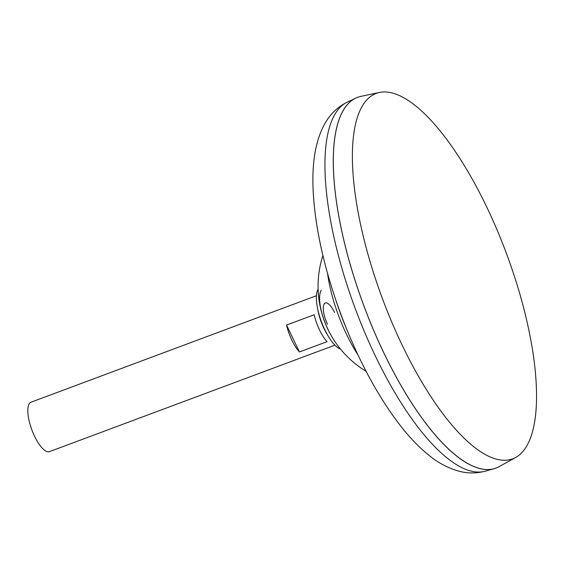 <?xml version="1.0" encoding="UTF-8"?>
<svg xmlns="http://www.w3.org/2000/svg" width="564" height="564" viewBox="0 0 564 564"><rect width="100%" height="100%" fill="white"/><g stroke="black" fill="none" stroke-linecap="round" stroke-linejoin="round"><path stroke-width="0.85" d="M316.453 295.719L31.055 402.188A26.381 8.925 69.5 0 0 29.215 403.824A26.381 8.925 69.5 0 0 33.184 433.208A26.381 8.925 69.5 0 0 49.498 451.63L334.896 345.154M526.24 446.794A195.052 65.967 69.5 0 0 498.809 234.081A195.052 65.967 69.5 0 0 379.501 92.44A195.052 65.967 69.5 0 0 362.694 105.44A195.052 65.967 69.5 0 0 393.947 327.162A195.052 65.967 69.5 0 0 515.679 457.467A195.052 65.967 69.5 0 0 526.24 446.794M379.501 92.44L360.819 96.395A197.879 66.926 69.5 0 0 343.772 109.585A197.879 66.926 69.5 0 0 375.476 334.515A197.879 66.926 69.5 0 0 498.971 466.71L515.679 457.467M357.548 97.346A197.879 66.926 69.5 0 0 355.722 98.122A197.879 66.926 69.5 0 0 343.737 109.592A197.879 66.926 69.5 0 0 372.367 327.31A197.879 66.926 69.5 0 0 493.986 468.747A197.879 66.926 69.5 0 0 495.876 468.134M327.543 273.378A78.248 26.466 69.5 0 0 346.423 334.163A78.248 26.466 69.5 0 0 357.907 354.77M339.641 118.151A197.844 66.912 69.5 0 0 364.006 306.132A197.844 66.912 69.5 0 0 468.719 464.144M317.694 308.945A26.381 8.925 69.5 0 0 327.176 334.346M327.057 341.664L299.435 351.971A26.381 8.925 -110.5 0 1 286.533 325.054L314.162 314.747A26.381 8.925 69.5 0 0 327.057 341.664M299.435 351.971L286.533 325.054M334.628 312.569A16.49 5.577 69.5 0 0 324.145 303.996A16.49 5.577 69.5 0 0 327.494 324.279M321.226 290.22A30.9 10.448 69.5 0 0 327.501 328.234M318.117 289.163A33.072 11.188 69.5 0 0 321.515 321.988A33.072 11.188 69.5 0 0 340.452 349.017M335.425 298.885A179.733 60.785 69.5 0 0 347.156 330.342L343.821 322.199A85.608 28.954 69.5 0 1 338.231 307.218L335.425 298.885C322.587 260.624 315.198 225.269 313.267 192.81C311.532 162.51 315.699 138.948 325.745 122.134C330.821 113.498 337.998 106.829 347.283 102.133A197.069 66.651 69.5 0 0 335.354 113.561A197.069 66.651 69.5 0 0 363.865 330.384A197.069 66.651 69.5 0 0 484.991 471.243L493.986 468.747M347.283 102.133L355.722 98.122M322.904 255.485A99.567 99.567 0 0 0 366.121 371.331M347.156 330.342C362.264 367.058 379.551 398.226 399.002 423.853C408.428 436.191 418.114 446.427 428.055 454.577C437.995 462.924 448.782 468.585 460.428 471.56C468.487 473.506 476.679 473.4 484.991 471.243"/></g></svg>
